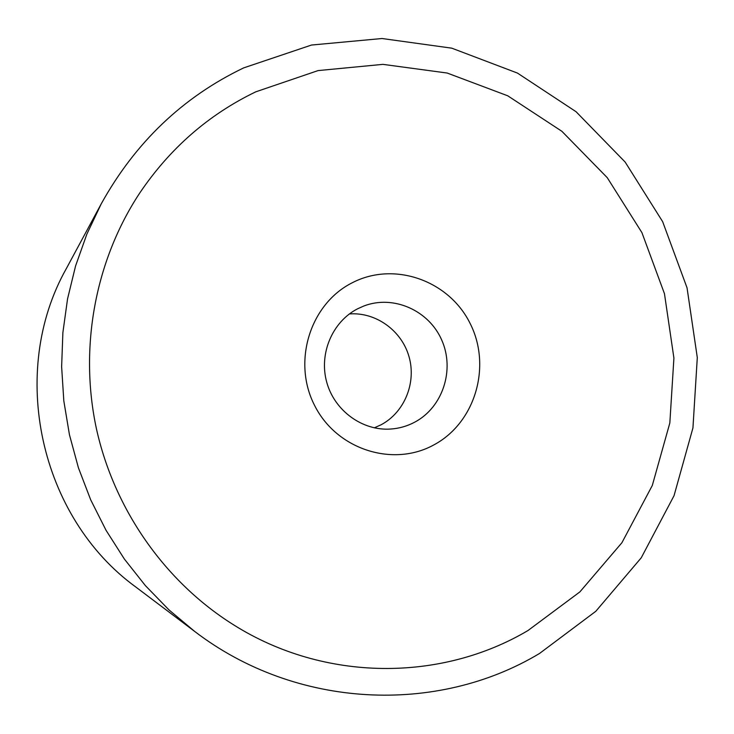 <?xml version="1.0" encoding="UTF-8"?>
<svg xmlns="http://www.w3.org/2000/svg" width="734" height="734" viewBox="0 0 734 734"><rect width="100%" height="100%" fill="white"/><g stroke="black" fill="none" stroke-linecap="round" stroke-linejoin="round"><path stroke-width="1.1" d="M101.228 203.859L66.399 268.47C7.955 372.046 39.691 517.378 135.992 587.154L194.583 631.359C296.169 709.154 437.143 714.953 539.508 653.48L595.788 611.312L641.241 557.812L674.041 495.689L692.942 427.922L697.3 357.596L687.042 287.829L662.655 221.668L625.148 162.058L576.062 111.715L517.433 73.07L451.768 48.169L382.029 38.517L311.5 45.04L243.725 67.867C182.812 97.09 135.313 142.424 101.228 203.859L86.86 234.146L75.584 265.919L67.556 298.857L62.885 332.585L61.628 366.734L63.821 400.92L69.446 434.748L78.437 467.842L90.695 499.826L106.072 530.343L124.376 559.051L145.405 585.64L168.903 609.826L194.583 631.359M255.817 91.814C208.594 114.559 169.848 148.378 139.57 193.271C95.236 260.542 78.923 347.54 96.448 428.849C114.421 510.066 165.508 582.346 233.852 625.001C324.52 681.996 440.978 682.033 527.939 630.561L579.888 591.898L621.918 542.71L652.297 485.495L669.83 422.995L673.913 358.091L664.463 293.683L641.92 232.632L607.247 177.656L561.877 131.294L507.735 95.796L447.171 73.033L382.928 64.363L318.061 70.592L255.817 91.814C208.594 114.559 169.848 148.378 139.57 193.271C95.236 260.542 78.923 347.54 96.448 428.849C114.421 510.066 165.508 582.346 233.852 625.001C324.52 681.996 440.978 682.033 527.939 630.561L579.888 591.898L621.918 542.71L652.297 485.495L669.83 422.995L673.913 358.091L664.463 293.683L641.92 232.632L607.247 177.656L561.877 131.294L507.735 95.796L447.171 73.033L382.928 64.363L318.061 70.592L255.817 91.814M414.912 422.068C442.813 407.205 454.952 369.798 441.785 340.191C428.977 310.427 393.433 294.6 363.871 305.995L357.66 308.766C332.355 321.712 318.767 353.678 326.722 382.194C334.493 410.765 362.468 431.069 390.745 429.041C399.305 428.436 407.361 426.115 414.912 422.068M434.097 444.776C475.384 422.601 491.853 366.101 470.109 323.428C448.979 280.443 394.149 260.983 352.265 282.755C310.06 303.876 291.994 361.871 314.666 405.581C336.722 449.63 393.149 467.586 434.097 444.776M349.384 313.941C375.808 311.913 401.626 330.529 409.003 356.623C416.554 382.662 404.572 412.251 381.175 424.738L374.267 427.858"/></g></svg>

